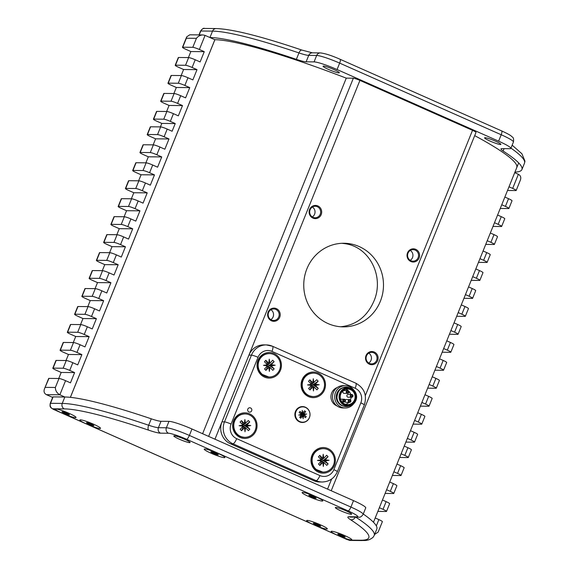 <?xml version="1.0" encoding="UTF-8"?>
<svg xmlns="http://www.w3.org/2000/svg" width="569" height="569" viewBox="0 0 569 569"><rect width="100%" height="100%" fill="white"/><g stroke="black" fill="none" stroke-linecap="round" stroke-linejoin="round"><path stroke-width="0.85" d="M210.921 451.964L213.318 453.287A3.997 0.455 22 0 1 210.921 451.964A3.997 0.455 22 0 1 210.957 451.758A3.997 0.455 22 0 1 212.088 451.964L212.145 451.978A3.997 0.455 22 0 1 215.722 453.308L215.793 453.337A3.997 0.455 22 0 1 218.19 454.659L218.219 454.674A3.997 0.455 22 0 1 218.226 454.695A3.997 0.455 22 0 1 217.024 454.659L216.967 454.645A3.997 0.455 22 0 1 213.389 453.315L216.967 454.645M217.258 454.048L217.009 454.659M213.674 452.483L213.347 453.301M224.342 457.654A11.152 1.28 -158 0 0 212.564 451.167A11.152 1.28 -158 0 0 206.753 451.11A11.152 1.28 -158 0 0 224.342 457.654M62.042 411.956L64.468 413.293A3.997 0.455 22 0 1 62.071 411.97A3.997 0.455 22 0 1 62.113 411.764A3.997 0.455 22 0 1 63.244 411.97L63.301 411.984A3.997 0.455 22 0 1 66.879 413.314L66.95 413.343A3.997 0.455 22 0 1 69.347 414.666L69.375 414.68A3.997 0.455 22 0 1 68.18 414.666L68.124 414.652A3.997 0.455 22 0 1 64.546 413.322L68.124 414.652M68.415 414.054L68.166 414.666M64.83 412.489L64.503 413.307M75.499 417.66A11.152 1.28 -158 0 0 63.721 411.174A11.152 1.28 -158 0 0 57.91 411.117A11.152 1.28 -158 0 0 75.499 417.66M86.552 422.824L88.949 424.147A3.997 0.455 22 0 1 86.552 422.824L86.524 422.81A3.997 0.455 22 0 1 86.588 422.618A3.997 0.455 22 0 1 87.718 422.817L87.775 422.838A3.997 0.455 22 0 1 91.353 424.168L91.424 424.197A3.997 0.455 22 0 1 93.821 425.52L93.849 425.534A3.997 0.455 22 0 1 93.857 425.555A3.997 0.455 22 0 1 92.655 425.52L92.598 425.505A3.997 0.455 22 0 1 89.02 424.175L92.598 425.505M92.889 424.908L92.64 425.52M89.305 423.343L88.977 424.161M99.973 428.514A11.152 1.28 -158 0 0 88.195 422.027A11.152 1.28 -158 0 0 82.384 421.97A11.152 1.28 -158 0 0 99.973 428.514M313.341 523.388L315.738 524.703A3.997 0.455 22 0 1 313.341 523.388A3.997 0.455 22 0 1 313.377 523.181A3.997 0.455 22 0 1 314.508 523.38L314.565 523.402A3.997 0.455 22 0 1 318.142 524.732L318.213 524.76A3.997 0.455 22 0 1 320.61 526.083L320.639 526.097A3.997 0.455 22 0 1 320.646 526.119A3.997 0.455 22 0 1 319.444 526.083L319.387 526.069A3.997 0.455 22 0 1 315.809 524.739L319.387 526.069M319.678 525.471L319.429 526.083M316.101 523.907L315.767 524.725M326.77 529.078A11.152 1.28 -158 0 0 314.984 522.591A11.152 1.28 -158 0 0 309.18 522.534A11.152 1.28 -158 0 0 326.77 529.078M337.815 534.241L340.212 535.557A3.997 0.455 22 0 1 337.815 534.241L337.801 534.227A3.997 0.455 22 0 1 337.851 534.035A3.997 0.455 22 0 1 338.982 534.234L339.039 534.248A3.997 0.455 22 0 1 342.616 535.578L342.687 535.614A3.997 0.455 22 0 1 345.091 536.93L345.12 536.951A3.997 0.455 22 0 1 343.918 536.937L343.861 536.923A3.997 0.455 22 0 1 340.283 535.593L343.861 536.923M344.153 536.325L343.904 536.937M340.283 535.593L340.575 534.753M351.244 539.924A11.152 1.28 -158 0 0 339.458 533.445A11.152 1.28 -158 0 0 333.654 533.388A11.152 1.28 -158 0 0 351.244 539.924M308.825 495.379L311.222 496.694A3.997 0.455 22 0 1 308.825 495.379L308.811 495.364A3.997 0.455 22 0 1 308.86 495.172A3.997 0.455 22 0 1 309.991 495.371L310.048 495.386A3.997 0.455 22 0 1 313.626 496.716L313.697 496.751A3.997 0.455 22 0 1 316.094 498.067L316.122 498.088A3.997 0.455 22 0 1 316.122 498.11A3.997 0.455 22 0 1 314.927 498.074L314.87 498.06A3.997 0.455 22 0 1 311.293 496.73L314.87 498.06M315.162 497.462L314.913 498.074M311.577 495.891L311.25 496.709M322.246 501.061A11.152 1.28 -158 0 0 310.468 494.582A11.152 1.28 -158 0 0 304.657 494.525A11.152 1.28 -158 0 0 322.246 501.061M319.223 384.751L315.283 384.253L314.223 384.808L319.223 384.751L315.297 385.369L313 384.8L318.156 381.152L315.283 384.253M318.156 381.152L316.755 379.729L312.822 383.385L313.299 378.705L312.822 382.845L309.863 379.829L311.606 383.378L312.822 383.385L312.822 382.845M313.882 382.823L313.299 378.705M311.471 385.426L311.463 384.85L307.53 384.929L311.471 385.426L308.604 388.527L309.998 389.95L311.641 386.266L312.858 386.28L313.455 390.967L313.939 386.835L312.858 386.28L313.455 390.967M311.463 384.85L311.456 384.31L307.53 384.929M312.872 386.849L309.998 389.95M311.087 383.933L311.606 383.378L313 384.8L311.641 386.266L311.158 385.768M313 384.8L318.249 388.378L316.89 389.843L313.939 386.835M318.249 388.378L315.297 385.369M311.456 384.31L308.505 381.301L309.863 379.829M305.375 376.685A11.707 11.167 90.5 0 0 303.071 389.345A11.707 11.167 90.5 0 0 313.27 396.543A11.707 11.167 90.5 0 0 324.543 384.943A11.707 11.167 90.5 0 0 313.491 373.129A11.707 11.167 90.5 0 0 305.375 376.685M263.475 365.369L267.416 365.881L267.409 365.312L263.475 365.369L267.402 364.765L267.409 365.312M265.922 370.398L268.81 367.311L268.803 366.742L269.379 371.436L269.877 367.297L272.814 370.319L274.18 368.861L268.945 365.27L271.228 364.722L274.109 361.635L267.579 366.728L265.922 370.398L264.535 368.968L267.416 365.881M267.096 366.23L269.877 367.297M268.81 367.311L269.379 371.436M275.168 365.234L271.235 365.839L270.161 365.284L275.168 365.234L271.228 364.722M268.767 363.307L269.265 359.174L268.767 363.307L265.83 360.284L267.551 363.84L268.774 363.854L269.834 363.292L269.265 359.174M269.834 363.292L272.722 360.205L274.109 361.635M267.039 364.395L267.551 363.84L268.945 365.27M267.402 364.765L264.464 361.742L265.83 360.284M271.235 365.839L274.18 368.861M277.295 373.492A11.707 11.167 90.5 0 0 279.635 360.81A11.707 11.167 90.5 0 0 269.429 353.598A11.707 11.167 90.5 0 0 258.155 365.198A11.707 11.167 90.5 0 0 269.208 377.005A11.707 11.167 90.5 0 0 277.295 373.492M250.794 425.562L246.854 425.05L245.787 425.612L250.794 425.562L246.861 426.167L244.57 425.598L249.734 421.956L246.854 425.05M249.734 421.956L248.34 420.534L244.393 424.182L244.883 419.502L244.393 423.635L241.448 420.619L243.176 424.175L244.393 424.182L244.393 423.635M245.459 423.621L244.883 419.502M243.041 426.217L243.034 425.648L239.101 425.712L243.041 426.217L240.161 429.311L241.555 430.733L243.205 427.063L244.428 427.077L245.011 431.764L245.502 427.632L244.428 427.077L245.011 431.764M243.034 425.648L243.027 425.1L239.101 425.712M244.435 427.646L241.555 430.733M242.664 424.723L243.176 424.175L244.57 425.598L243.205 427.063L242.721 426.558M244.57 425.598L249.812 429.182L248.447 430.648L245.502 427.632M249.812 429.182L246.861 426.167M243.027 425.1L240.082 422.084L241.448 420.619M236.96 417.454A11.707 11.167 90.5 0 0 234.634 430.128A11.707 11.167 90.5 0 0 244.834 437.341A11.707 11.167 90.5 0 0 256.107 425.74A11.707 11.167 90.5 0 0 245.054 413.926A11.707 11.167 90.5 0 0 236.96 417.454M317.417 460.435L321.364 460.947L321.357 460.378L317.417 460.435L321.35 459.83L321.357 460.378M319.878 465.463L322.758 462.377L322.751 461.8L323.334 466.495L323.825 462.362L326.77 465.378L328.128 463.913L322.893 460.328L325.176 459.78L328.05 456.687L321.528 461.793L319.878 465.463L318.484 464.041L321.364 460.947M321.044 461.288L323.825 462.362M322.758 462.377L323.334 466.495M329.117 460.285L325.184 460.897L324.11 460.342L329.117 460.285L325.176 459.78M322.715 458.365L323.199 454.233L322.715 458.365L319.771 455.349L321.499 458.899L322.715 458.913L323.782 458.351L323.199 454.233M323.782 458.351L326.656 455.257L328.05 456.687M320.987 459.453L321.499 458.899L322.893 460.328M321.35 459.83L318.405 456.815L319.771 455.349M325.184 460.897L328.128 463.913M331.25 468.536A11.707 11.167 90.5 0 0 333.583 455.869A11.707 11.167 90.5 0 0 323.377 448.656A11.707 11.167 90.5 0 0 312.104 460.257A11.707 11.167 90.5 0 0 323.156 472.071A11.707 11.167 90.5 0 0 331.25 468.536M302.879 413.165L302.217 410.391L302.153 413.556L304.628 410.818L305.674 411.679L303.199 414.417L306.648 414.04L303.924 414.019M300.261 415.05L301.378 414.346L299.145 412.511L299.963 411.415L302.224 414.41L301.406 415.505L302.374 415.512L303.17 418.692L303.185 415.832L305.418 417.667L306.236 416.572L302.224 414.41L304.002 414.737L306.236 416.572M302.374 415.512L303.185 415.832M303.177 416.458L302.552 416.124M299.963 411.415L302.196 413.25M300.887 413.94L302.153 413.556M302.224 414.41L305.674 411.679M301.328 414.652L299.707 417.397L300.752 418.258L301.229 415.363M302.502 415.918L300.752 418.258M304.002 414.737L306.648 414.04M301.378 414.346L298.732 415.043L301.456 415.057M298.177 420.569A7.667 7.312 90.5 0 0 302.616 422.205A7.667 7.312 90.5 0 0 309.998 414.609A7.667 7.312 90.5 0 0 302.765 406.878A7.667 7.312 90.5 0 0 295.795 412.006A7.667 7.312 90.5 0 0 298.177 420.569M196.433 38.322C198.154 36.153 200.324 35.022 202.927 34.937L189.769 34.809L186.682 36.871L186.376 38.23L196.433 38.322L192.799 47.312A5.576 0.64 22 0 1 199.37 49.496L204.264 51.665L200.117 61.936L195.224 59.766A5.576 0.64 -158 0 0 188.652 57.576L185.537 65.279A5.576 0.64 22 0 1 192.109 67.469L197.009 69.638L192.855 79.909L187.962 77.74A5.576 0.64 -158 0 0 181.39 75.549L178.282 83.252A5.576 0.64 22 0 1 184.854 85.435L189.747 87.612L185.594 97.875L180.7 95.706A5.576 0.64 -158 0 0 174.128 93.522L171.02 101.225A5.576 0.64 22 0 1 177.592 103.409L182.485 105.578L178.339 115.848L173.438 113.679A5.576 0.64 -158 0 0 166.866 111.488L163.758 119.191A5.576 0.64 22 0 1 170.33 121.382L175.224 123.551L172.115 131.254L167.215 129.085A5.576 0.64 -158 0 0 160.643 126.894L157.535 134.597A5.576 0.64 22 0 1 164.107 136.78L169 138.957L164.854 149.22L159.96 147.051A5.576 0.64 -158 0 0 153.388 144.867L150.273 152.57A5.576 0.64 22 0 1 156.845 154.754L161.738 156.923L157.592 167.194L152.698 165.024A5.576 0.64 -158 0 0 146.126 162.841L143.011 170.536A5.576 0.64 22 0 1 149.583 172.727L154.476 174.896L150.33 185.167L145.436 182.998A5.576 0.64 -158 0 0 138.864 180.807L135.749 188.51A5.576 0.64 22 0 1 142.321 190.7L147.222 192.87L143.068 203.14L138.175 200.964A5.576 0.64 -158 0 0 131.603 198.78L128.494 206.483A5.576 0.64 22 0 1 135.059 208.667L139.96 210.836L135.806 221.106L130.913 218.937A5.576 0.64 -158 0 0 124.341 216.753L121.233 224.449A5.576 0.64 22 0 1 127.805 226.64L132.698 228.809L128.551 239.08L123.651 236.91A5.576 0.64 -158 0 0 117.079 234.72L113.971 242.422A5.576 0.64 22 0 1 120.543 244.613L125.436 246.782L121.289 257.053L116.389 254.876A5.576 0.64 -158 0 0 109.824 252.693L106.709 260.396A5.576 0.64 22 0 1 113.281 262.579L118.174 264.749L114.028 275.019L109.134 272.85A5.576 0.64 -158 0 0 102.562 270.666L99.447 278.369A5.576 0.64 22 0 1 106.019 280.553L110.912 282.722L106.766 292.992L101.872 290.823A5.576 0.64 -158 0 0 95.3 288.632L92.185 296.335A5.576 0.64 22 0 1 98.757 298.526L103.65 300.695L99.504 310.966L94.61 308.789A5.576 0.64 -158 0 0 88.039 306.606L84.923 314.308A5.576 0.64 22 0 1 91.495 316.492L96.396 318.661L92.242 328.932L87.349 326.762A5.576 0.64 -158 0 0 80.777 324.579L77.669 332.282A5.576 0.64 22 0 1 84.24 334.465L89.134 336.635L84.98 346.905L80.087 344.736A5.576 0.64 -158 0 0 73.515 342.545L70.407 350.248A5.576 0.64 22 0 1 76.979 352.439L81.872 354.608L77.725 364.878L72.825 362.709A5.576 0.64 -158 0 0 66.253 360.518L63.145 368.221A5.576 0.64 22 0 1 69.717 370.405L74.61 372.581L70.464 382.845L65.563 380.675A5.576 0.64 -158 0 0 58.998 378.492L48.941 378.392L44.453 388.897C43.55 391.564 44.218 393.485 46.452 394.673L59.859 394.794L64.838 397.006A172.812 19.801 22 0 1 151.269 418.82A19.51 2.233 -158 0 0 161.027 421.28L168.972 421.352A19.51 2.233 22 0 1 191.973 429.005L353.513 500.635A19.51 2.233 22 0 1 365.732 507.889L363.143 514.305A19.51 2.233 -158 0 0 350.917 507.057L353.513 500.635M45.307 387.382L55.364 387.475C55.421 390.732 56.921 393.172 59.859 394.794L65.563 380.675M202.927 34.937L205.075 35.378L214.862 39.716L70.364 397.347M74.61 372.581L61.203 372.453L58.763 378.485M81.872 354.608L68.465 354.48L66.025 360.518M89.134 336.635L75.72 336.507L73.28 342.545M96.396 318.661L82.982 318.54L80.542 324.572M103.65 300.695L90.243 300.567L87.804 306.606M110.912 282.722L97.505 282.594L95.066 288.632M118.174 264.749L104.767 264.628L102.328 270.659M125.436 246.782L112.029 246.654L109.589 252.693M132.698 228.809L119.284 228.681L116.851 234.72M139.96 210.836L126.546 210.715L124.106 216.746M147.222 192.87L133.807 192.742L131.368 198.78M154.476 174.896L141.069 174.768L138.63 180.807M161.738 156.923L148.331 156.802L145.892 162.834M169 138.957L155.593 138.829L153.153 144.867M175.224 123.551L161.816 123.423L160.415 126.894M182.485 105.578L169.078 105.45L166.639 111.488M189.747 87.612L176.333 87.484L173.901 93.515M197.009 69.638L183.595 69.51L181.155 75.549M204.264 51.665L190.857 51.537L188.417 57.576M48.941 378.392A5.576 0.64 -158 0 0 48.664 378.477L44.453 388.897M63.145 368.221L53.088 368.129A5.576 0.64 22 0 0 52.81 368.207A5.576 0.64 22 0 0 56.303 370.284L61.203 372.453M66.253 360.518L56.196 360.426A5.576 0.64 -158 0 0 55.926 360.504L52.81 368.207M70.407 350.248L60.35 350.155A5.576 0.64 22 0 0 60.072 350.241A5.576 0.64 22 0 0 63.564 352.311L68.465 354.48M73.515 342.545L63.458 342.453A5.576 0.64 -158 0 0 63.187 342.538L60.072 350.241M77.669 332.282L67.611 332.182A5.576 0.64 22 0 0 67.334 332.268A5.576 0.64 22 0 0 70.826 334.337L75.72 336.507M80.777 324.579L70.72 324.479A5.576 0.64 -158 0 0 70.449 324.565L67.334 332.268M84.923 314.308L74.866 314.216A5.576 0.64 22 0 0 74.596 314.294A5.576 0.64 22 0 0 78.088 316.371L82.982 318.54M88.039 306.606L77.981 306.513A5.576 0.64 -158 0 0 77.704 306.591L74.596 314.294M92.185 296.335L82.128 296.243A5.576 0.64 22 0 0 81.858 296.321A5.576 0.64 22 0 0 85.35 298.398L90.243 300.567M95.3 288.632L85.243 288.54A5.576 0.64 -158 0 0 84.966 288.625L81.858 296.321M99.447 278.369L89.39 278.269A5.576 0.64 22 0 0 89.12 278.355A5.576 0.64 22 0 0 92.612 280.425L97.505 282.594M102.562 270.666L92.505 270.567A5.576 0.64 -158 0 0 92.228 270.652L89.12 278.355M106.709 260.396L96.652 260.303A5.576 0.64 22 0 0 96.381 260.382A5.576 0.64 22 0 0 99.874 262.451L104.767 264.628M109.824 252.693L99.76 252.6A5.576 0.64 -158 0 0 99.49 252.679L96.381 260.382M113.971 242.422L103.914 242.33A5.576 0.64 22 0 0 103.636 242.408A5.576 0.64 22 0 0 107.128 244.485L112.029 246.654M117.079 234.72L107.022 234.627A5.576 0.64 -158 0 0 106.752 234.713L103.636 242.408M121.233 224.449L111.175 224.357A5.576 0.64 22 0 0 110.898 224.442A5.576 0.64 22 0 0 114.39 226.512L119.284 228.681M124.341 216.753L114.284 216.654A5.576 0.64 -158 0 0 114.013 216.739L110.898 224.442M128.494 206.483L118.437 206.383A5.576 0.64 22 0 0 118.16 206.469A5.576 0.64 22 0 0 121.652 208.538L126.546 210.715M131.603 198.78L121.546 198.688A5.576 0.64 -158 0 0 121.275 198.766L118.16 206.469M135.749 188.51L125.692 188.417A5.576 0.64 22 0 0 125.422 188.495A5.576 0.64 22 0 0 128.914 190.572L133.807 192.742M138.864 180.807L128.807 180.714A5.576 0.64 -158 0 0 128.53 180.793L125.422 188.495M143.011 170.536L132.954 170.444A5.576 0.64 22 0 0 132.684 170.529A5.576 0.64 22 0 0 136.176 172.599L141.069 174.768M146.126 162.841L136.069 162.741A5.576 0.64 -158 0 0 135.792 162.826L132.684 170.529M150.273 152.57L140.216 152.471A5.576 0.64 22 0 0 139.946 152.556A5.576 0.64 22 0 0 143.438 154.626L148.331 156.802M153.388 144.867L143.331 144.775A5.576 0.64 -158 0 0 143.054 144.853L139.946 152.556M157.535 134.597L147.478 134.504A5.576 0.64 22 0 0 147.2 134.583A5.576 0.64 22 0 0 150.693 136.66L155.593 138.829M160.643 126.894L150.586 126.802A5.576 0.64 -158 0 0 150.316 126.88L147.2 134.583M163.758 119.191L153.701 119.099A5.576 0.64 22 0 0 153.424 119.184A5.576 0.64 22 0 0 156.916 121.254L161.816 123.423M166.866 111.488L156.809 111.396A5.576 0.64 -158 0 0 156.539 111.481L153.424 119.184M171.02 101.225L160.963 101.126A5.576 0.64 22 0 0 160.686 101.211A5.576 0.64 22 0 0 164.178 103.281L169.078 105.45M174.128 93.522L164.071 93.423A5.576 0.64 -158 0 0 163.801 93.508L160.686 101.211M178.282 83.252L168.225 83.159A5.576 0.64 22 0 0 167.947 83.238A5.576 0.64 22 0 0 171.44 85.314L176.333 87.484M181.39 75.549L171.333 75.457A5.576 0.64 -158 0 0 171.063 75.535L167.947 83.238M185.537 65.279L175.48 65.186A5.576 0.64 22 0 0 175.209 65.271A5.576 0.64 22 0 0 178.702 67.341L183.595 69.51M188.652 57.576L178.595 57.483A5.576 0.64 -158 0 0 178.317 57.569L175.209 65.271M192.799 47.312L182.741 47.213A5.576 0.64 22 0 0 182.471 47.298A5.576 0.64 22 0 0 185.963 49.368L190.857 51.537M52.654 397.418L46.452 394.673M509.006 186.796L512.676 188.417A5.576 0.64 22 0 1 516.168 190.494L520.379 180.067C521.282 177.407 520.614 175.487 518.38 174.299L514.71 172.67M376.322 525.905L378.869 519.597A5.576 0.64 -158 0 1 382.361 521.673L378.15 532.093L375.063 534.156M516.168 190.494A5.576 0.64 22 0 1 515.891 190.572L507.512 190.494M501.744 204.762L505.414 206.391A5.576 0.64 22 0 1 508.906 208.46L512.022 200.757A5.576 0.64 -158 0 0 508.53 198.688L504.859 197.059M508.906 208.46A5.576 0.64 22 0 1 508.636 208.546L500.251 208.467M494.482 222.735L498.152 224.364A5.576 0.64 22 0 1 501.645 226.434L504.76 218.731A5.576 0.64 -158 0 0 501.268 216.661L497.598 215.032M501.645 226.434A5.576 0.64 22 0 1 501.374 226.519L492.989 226.434M487.228 240.708L490.891 242.33A5.576 0.64 22 0 1 494.383 244.407L497.498 236.704A5.576 0.64 -158 0 0 494.006 234.627L490.336 233.006M494.383 244.407A5.576 0.64 22 0 1 494.112 244.485L485.727 244.407M479.966 258.675L483.636 260.303A5.576 0.64 22 0 1 487.128 262.373L490.236 254.677A5.576 0.64 -158 0 0 486.744 252.6L483.074 250.972M487.128 262.373A5.576 0.64 22 0 1 486.851 262.458L478.465 262.38M472.704 276.648L476.374 278.277A5.576 0.64 22 0 1 479.866 280.346L482.974 272.643A5.576 0.64 -158 0 0 479.482 270.574L475.812 268.945M479.866 280.346A5.576 0.64 22 0 1 479.589 280.432L471.21 280.353M465.442 294.621L469.112 296.243A5.576 0.64 22 0 1 472.604 298.32L475.712 290.617A5.576 0.64 -158 0 0 472.22 288.547L468.557 286.918M472.604 298.32A5.576 0.64 22 0 1 472.327 298.398L463.948 298.32M458.18 312.587L461.85 314.216A5.576 0.64 22 0 1 465.342 316.286L468.458 308.59A5.576 0.64 -158 0 0 464.958 306.513L461.295 304.884M465.342 316.286A5.576 0.64 22 0 1 465.072 316.371L456.687 316.293M450.918 330.561L454.588 332.189A5.576 0.64 22 0 1 458.081 334.259L461.196 326.556A5.576 0.64 -158 0 0 457.704 324.486L454.034 322.858M458.081 334.259A5.576 0.64 22 0 1 457.81 334.344L449.425 334.266M443.664 348.534L447.326 350.155A5.576 0.64 22 0 1 450.819 352.232L453.934 344.529A5.576 0.64 -158 0 0 450.442 342.46L446.772 340.831M450.819 352.232A5.576 0.64 22 0 1 450.548 352.311L442.163 352.232M436.402 366.5L440.065 368.129A5.576 0.64 22 0 1 443.557 370.199L446.672 362.503A5.576 0.64 -158 0 0 443.18 360.426L439.51 358.804M443.557 370.199A5.576 0.64 22 0 1 443.287 370.284L434.901 370.206M429.14 384.473L432.81 386.102A5.576 0.64 22 0 1 436.302 388.172L439.41 380.469A5.576 0.64 -158 0 0 435.918 378.399L432.248 376.77M436.302 388.172A5.576 0.64 22 0 1 436.025 388.257L427.639 388.179M421.878 402.447L425.548 404.068A5.576 0.64 22 0 1 429.04 406.145L432.148 398.442A5.576 0.64 -158 0 0 428.656 396.373L424.986 394.744M429.04 406.145A5.576 0.64 22 0 1 428.763 406.223L420.384 406.145M414.616 420.413L418.286 422.042A5.576 0.64 22 0 1 421.778 424.118L424.887 416.416A5.576 0.64 -158 0 0 421.394 414.339L417.731 412.717M421.778 424.118A5.576 0.64 22 0 1 421.501 424.197L413.122 424.118M407.354 438.386L411.024 440.015A5.576 0.64 22 0 1 414.517 442.085L417.632 434.382A5.576 0.64 -158 0 0 414.14 432.312L410.469 430.683M414.517 442.085A5.576 0.64 22 0 1 414.246 442.17L405.861 442.092M401.131 453.792L404.801 455.42A5.576 0.64 22 0 1 408.293 457.49L411.408 449.787A5.576 0.64 -158 0 0 407.916 447.718L404.246 446.089M408.293 457.49A5.576 0.64 22 0 1 408.023 457.576L399.637 457.49M393.869 471.765L397.539 473.387A5.576 0.64 22 0 1 401.031 475.464L404.146 467.761A5.576 0.64 -158 0 0 400.654 465.684L396.984 464.062M401.031 475.464A5.576 0.64 22 0 1 400.761 475.542L392.375 475.464M386.614 489.731L390.277 491.36A5.576 0.64 22 0 1 393.769 493.43L396.885 485.727A5.576 0.64 -158 0 0 393.392 483.657L389.722 482.028M393.769 493.43A5.576 0.64 22 0 1 393.499 493.515L385.113 493.437M379.352 507.704L383.022 509.333A5.576 0.64 22 0 1 386.515 511.403L389.623 503.7A5.576 0.64 -158 0 0 386.131 501.63L382.46 500.002M386.515 511.403A5.576 0.64 22 0 1 386.237 511.488L377.852 511.403M378.869 519.597L375.199 517.975M337.204 387.56A9.758 9.303 90.5 0 0 330.945 396.685A9.758 9.303 90.5 0 0 337.026 405.932M353.826 390.121A11.152 10.633 90.5 0 0 345.426 385.675L343.249 385.654A11.152 10.633 90.5 0 0 332.509 396.7A11.152 10.633 90.5 0 0 343.036 407.952L345.212 407.973A11.152 10.633 90.5 0 0 353.698 403.684M345.426 385.675A11.152 10.633 90.5 0 0 334.686 396.721A11.152 10.633 90.5 0 0 345.212 407.973M343.278 387.589A9.481 9.047 90.5 0 0 336.279 396.735A9.481 9.047 90.5 0 0 343.1 406.017M355.909 400.427A9.196 8.77 90.5 0 0 350.703 388.15A9.196 8.77 90.5 0 0 339.067 396.764A9.196 8.77 90.5 0 0 350.54 405.59A9.196 8.77 90.5 0 0 355.909 400.427M355.177 400.099A8.364 7.973 90.5 0 0 346.855 388.549A8.364 7.973 90.5 0 0 341.471 401.892A8.364 7.973 90.5 0 0 355.177 400.099M354.523 399.886A7.802 7.44 90.5 0 0 347.744 389.04A7.802 7.44 90.5 0 0 340.226 396.778A7.802 7.44 90.5 0 0 347.595 404.651A7.802 7.44 90.5 0 0 354.523 399.886M350.468 399.922A7.802 7.44 90.5 0 0 350.497 399.843A7.802 7.44 90.5 0 0 351.073 397.24M350.739 394.452A7.802 7.44 90.5 0 0 345.724 389.31M345.582 404.339A7.802 7.44 90.5 0 0 348.889 402.34M349.586 399.559A1.394 1.33 -89.5 0 1 350.902 400.967A1.394 1.33 -89.5 0 1 349.558 402.347A1.394 1.33 -89.5 0 1 348.349 400.412A1.394 1.33 -89.5 0 1 349.586 399.559L346.151 399.53A1.394 1.33 90.5 0 0 345.255 399.879M344.999 401.643A1.394 1.33 90.5 0 0 346.123 402.319L349.558 402.347M351.649 394.459L348.214 394.424A1.394 1.33 90.5 0 0 346.976 395.277A1.394 1.33 90.5 0 0 348.185 397.212L351.628 397.247A1.394 1.33 -89.5 0 1 350.412 395.313A1.394 1.33 -89.5 0 1 352.965 395.868A1.394 1.33 -89.5 0 1 351.628 397.247M347.609 390.597L344.174 390.569A1.394 1.33 90.5 0 0 342.936 391.415A1.394 1.33 90.5 0 0 344.145 393.35L347.581 393.385A1.394 1.33 -89.5 0 1 346.372 391.451A1.394 1.33 -89.5 0 1 348.925 392.005A1.394 1.33 -89.5 0 1 347.581 393.385M344.131 399.203A1.394 1.33 -89.5 0 1 345.447 400.612A1.394 1.33 -89.5 0 1 344.103 401.999A1.394 1.33 -89.5 0 1 342.887 400.057A1.394 1.33 -89.5 0 1 344.131 399.203L340.696 399.175A1.394 1.33 90.5 0 0 340.561 399.175M248.938 411.956A2.184 2.084 90.5 0 0 251.79 410.384A2.184 2.084 90.5 0 0 249.77 407.76A2.184 2.084 90.5 0 0 248.938 411.956M295.467 411.444A7.945 7.575 -89.5 0 1 308.49 409.744A7.945 7.575 -89.5 0 1 303.369 422.418A7.945 7.575 -89.5 0 1 295.467 411.444M304.351 414.645A3.428 3.272 90.5 0 0 304.344 414.289M311.94 455.378A12.795 12.198 -89.5 0 1 332.915 452.647A12.795 12.198 -89.5 0 1 324.671 473.059A12.795 12.198 -89.5 0 1 311.94 455.378M302.054 379.857A12.795 12.198 -89.5 0 1 323.028 377.119A12.795 12.198 -89.5 0 1 314.778 397.532A12.795 12.198 -89.5 0 1 302.054 379.857M257.992 360.319A12.795 12.198 -89.5 0 1 278.966 357.588A12.795 12.198 -89.5 0 1 270.723 377.994A12.795 12.198 -89.5 0 1 257.992 360.319M233.617 420.655A12.795 12.198 -89.5 0 1 254.592 417.916A12.795 12.198 -89.5 0 1 246.349 438.329A12.795 12.198 -89.5 0 1 233.617 420.655M272.366 346.229A16.721 15.946 90.5 0 0 266.299 344.914L263.788 344.885A16.721 15.946 90.5 0 0 248.945 355.099L221.974 421.849A16.721 15.946 90.5 0 0 230.438 443.763L313.654 480.663A16.721 15.946 90.5 0 0 319.721 481.979L322.232 482.007A16.721 15.946 90.5 0 1 316.165 480.684A5.576 1.551 -66.1 0 0 319.92 475.57A11.152 10.633 90.5 0 0 333.861 469.638L360.824 402.888A11.152 10.633 90.5 0 0 355.184 388.278L271.968 351.379A5.576 1.551 -66.1 0 0 272.551 346.265L266.299 344.914A16.721 15.946 90.5 0 0 251.455 355.12L224.492 421.871A16.721 15.946 90.5 0 0 232.949 443.784L316.165 480.684L313.654 480.663M407.518 252.864A6.6 6.295 -89.5 0 1 418.336 251.448A6.6 6.295 -89.5 0 1 414.083 261.975A6.6 6.295 -89.5 0 1 407.518 252.864M309.614 209.449A6.6 6.295 -89.5 0 1 320.432 208.041A6.6 6.295 -89.5 0 1 316.179 218.567A6.6 6.295 -89.5 0 1 309.614 209.449M268.127 312.139A6.6 6.295 -89.5 0 1 278.945 310.731A6.6 6.295 -89.5 0 1 274.692 321.257A6.6 6.295 -89.5 0 1 268.127 312.139M366.031 355.554A6.6 6.295 -89.5 0 1 376.842 354.146A6.6 6.295 -89.5 0 1 372.588 364.665A6.6 6.295 -89.5 0 1 366.031 355.554M331.222 490.755L476.011 132.392A5.576 0.64 -158 0 0 472.519 130.322L359.928 80.4A5.576 0.64 -158 0 0 353.356 78.209L346.272 78.145L202.607 433.72M380.327 301.35A41.807 39.873 -89.5 0 1 343.221 326.876A41.807 39.873 -89.5 0 1 303.746 284.692A41.807 39.873 -89.5 0 1 344.01 243.262A41.807 39.873 -89.5 0 1 380.327 301.35M340.632 326.762C355.988 325.205 367.062 316.713 373.847 301.286C384.793 276.612 369.331 245.267 342.645 243.425M368.719 363.043A5.761 5.498 90.5 0 0 368.812 353.143M376.628 360.362A5.761 5.498 90.5 0 0 371.621 352.36A5.761 5.498 90.5 0 0 366.514 355.874A5.761 5.498 90.5 0 0 371.514 363.883A5.761 5.498 90.5 0 0 376.628 360.362M270.816 319.636A5.761 5.498 90.5 0 0 270.908 309.728M278.725 316.947A5.761 5.498 90.5 0 0 273.725 308.946A5.761 5.498 90.5 0 0 268.611 312.466A5.761 5.498 90.5 0 0 273.611 320.468A5.761 5.498 90.5 0 0 278.725 316.947M312.303 216.938A5.761 5.498 90.5 0 0 312.395 207.038M320.219 214.257A5.761 5.498 90.5 0 0 315.212 206.255A5.761 5.498 90.5 0 0 310.098 209.769A5.761 5.498 90.5 0 0 315.105 217.778A5.761 5.498 90.5 0 0 320.219 214.257M410.206 260.353A5.761 5.498 90.5 0 0 410.299 250.445M418.123 257.672A5.761 5.498 90.5 0 0 413.115 249.663A5.761 5.498 90.5 0 0 408.001 253.184A5.761 5.498 90.5 0 0 413.009 261.185A5.761 5.498 90.5 0 0 418.123 257.672M516.744 167.464A167.236 19.161 -158 0 0 474.702 135.628M346.279 78.145A167.236 19.161 -158 0 0 214.833 39.702M485.037 137.691A8.777 1.003 22 0 1 494.269 140.65A8.777 1.003 22 0 1 500.884 144.398A8.777 1.003 22 0 1 492.37 142.044A8.777 1.003 22 0 1 484.603 137.819A8.777 1.003 22 0 1 485.037 137.691M323.498 66.061A8.777 1.003 22 0 1 332.73 69.02A8.777 1.003 22 0 1 339.344 72.768A8.777 1.003 22 0 1 330.831 70.414A8.777 1.003 22 0 1 323.064 66.189A8.777 1.003 22 0 1 323.498 66.061M514.945 172.094A172.812 19.801 -158 0 0 521.915 169.555A172.812 19.801 -158 0 0 503.096 151.013A19.51 2.233 22 0 1 500.976 148.922A19.51 2.233 22 0 1 501.929 148.63L509.874 148.708A19.51 2.233 -158 0 0 510.834 148.417A19.51 2.233 -158 0 0 498.615 141.162L337.068 69.532A19.51 2.233 -158 0 0 314.074 61.886L306.122 61.808A19.51 2.233 22 0 1 296.364 59.347A172.812 19.801 -158 0 0 209.94 37.533L212.536 31.11L200.8 31.003L199.221 34.901M348.107 510.891A15.327 1.757 -158 0 1 356.955 516.816L349.01 516.744A23.692 2.717 -158 0 0 350.426 519.632A168.63 19.325 -158 0 1 360.518 540.223L348.783 540.109L338.1 535.557A11.152 1.28 22 0 1 334.65 531.844A11.152 1.28 22 0 1 351.606 539.362A11.152 1.28 22 0 1 338.1 535.557L313.626 524.703A11.152 1.28 22 0 1 310.176 520.991A11.152 1.28 22 0 1 327.132 528.509A11.152 1.28 22 0 1 313.626 524.703L86.829 424.14A11.152 1.28 22 0 1 83.38 420.427A11.152 1.28 22 0 1 100.343 427.945A11.152 1.28 22 0 1 86.829 424.14L62.355 413.286A11.152 1.28 22 0 1 58.906 409.573A11.152 1.28 22 0 1 75.862 417.091A11.152 1.28 22 0 1 62.355 413.286L52.625 408.791L64.361 408.898A168.63 19.325 -158 0 1 148.701 430.185A23.692 2.717 -158 0 0 160.543 433.18L168.495 433.251A15.327 1.757 -158 0 1 186.568 439.261L348.107 510.891A4.182 1.159 -66.1 0 0 350.917 507.057L189.377 435.427L191.973 429.005M315.809 496.751A11.152 1.28 22 0 1 319.259 500.464A11.152 1.28 22 0 1 302.303 492.946A11.152 1.28 22 0 1 315.809 496.751M217.906 453.344A11.152 1.28 22 0 1 221.355 457.056A11.152 1.28 22 0 1 204.399 449.538A11.152 1.28 22 0 1 217.906 453.344M189.669 442.639A8.777 1.003 -158 0 0 190.096 442.511A8.777 1.003 -158 0 0 182.336 438.286A8.777 1.003 -158 0 0 173.815 435.932A8.777 1.003 -158 0 0 180.43 439.681A8.777 1.003 -158 0 0 189.669 442.639M351.208 514.269A8.777 1.003 -158 0 0 351.635 514.141A8.777 1.003 -158 0 0 343.875 509.916A8.777 1.003 -158 0 0 335.354 507.562A8.777 1.003 -158 0 0 341.969 511.311A8.777 1.003 -158 0 0 351.208 514.269M53.102 396.892A5.576 0.64 -158 0 0 52.832 396.977L50.236 403.393A5.576 0.64 -158 0 1 50.513 403.314L53.102 396.892L64.838 397.006L62.249 403.421A4.182 3.99 90.5 0 0 64.361 408.898M363.264 514.013A172.812 19.801 22 0 1 376.813 529.028L374.224 535.443A172.812 19.801 -158 0 0 355.746 517.121M70.407 397.347L214.904 39.702M313.106 373.129C306.278 373.762 302.516 377.652 301.819 384.8C302.452 391.885 306.136 395.796 312.886 396.543A11.707 11.167 -89.5 0 1 302.687 389.345A11.707 11.167 -89.5 0 1 304.991 376.678A11.707 11.167 -89.5 0 1 313.106 373.129L313.491 373.129M269.045 353.591C265.894 353.612 263.191 354.793 260.951 357.119C258.874 359.402 257.814 362.119 257.757 365.27C257.814 368.847 259.115 371.827 261.669 374.203L268.824 377.005A11.707 11.167 -89.5 0 1 258.625 369.786A11.707 11.167 -89.5 0 1 260.965 357.112A11.707 11.167 -89.5 0 1 269.045 353.591L269.429 353.598M244.67 413.926C237.849 414.559 234.087 418.45 233.382 425.598C234.015 432.682 237.707 436.594 244.45 437.333A11.707 11.167 -89.5 0 1 234.25 430.128A11.707 11.167 -89.5 0 1 236.576 417.454A11.707 11.167 -89.5 0 1 244.67 413.926L245.054 413.926M322.993 448.656C319.835 448.678 317.132 449.851 314.885 452.184C312.822 454.467 311.755 457.184 311.705 460.328C311.762 463.906 313.064 466.886 315.617 469.261L322.772 472.064A11.707 11.167 -89.5 0 1 312.573 464.859A11.707 11.167 -89.5 0 1 314.899 452.184A11.707 11.167 -89.5 0 1 322.993 448.656L323.377 448.656M302.466 422.198A7.667 7.312 -89.5 0 1 302.317 422.205A7.667 7.312 -89.5 0 1 297.879 420.569A7.667 7.312 -89.5 0 1 295.496 412.006A7.667 7.312 -89.5 0 1 302.466 406.871A7.667 7.312 -89.5 0 1 302.616 406.878M186.376 38.23L182.741 47.213M178.595 57.483L175.48 65.186M171.333 75.457L168.225 83.159M164.071 93.423L160.963 101.126M156.809 111.396L153.701 119.099M150.586 126.802L147.478 134.504M143.331 144.775L140.216 152.471M136.069 162.741L132.954 170.444M128.807 180.714L125.692 188.417M121.546 198.688L118.437 206.383M114.284 216.654L111.175 224.357M107.022 234.627L103.914 242.33M99.76 252.6L96.652 260.303M92.505 270.567L89.39 278.269M85.243 288.54L82.128 296.243M77.981 306.513L74.866 314.216M70.72 324.479L67.611 332.182M63.458 342.453L60.35 350.155M56.196 360.426L53.088 368.129M205.075 35.378L199.37 49.496M195.224 59.766L192.109 67.469M187.962 77.74L184.854 85.435M180.7 95.706L177.592 103.409M173.438 113.679L170.33 121.382M167.215 129.085L164.107 136.78M159.96 147.051L156.845 154.754M152.698 165.024L149.583 172.727M145.436 182.998L142.321 190.7M138.175 200.964L135.059 208.667M130.913 218.937L127.805 226.64M123.651 236.91L120.543 244.613M116.389 254.876L113.281 262.579M109.134 272.85L106.019 280.553M101.872 290.823L98.757 298.526M94.61 308.789L91.495 316.492M87.349 326.762L84.24 334.465M80.087 344.736L76.979 352.439M72.825 362.709L69.717 370.405M58.998 378.492L55.364 387.475M383.022 509.333L386.131 501.63M390.277 491.36L393.392 483.657M397.539 473.387L400.654 465.684M404.801 455.42L407.916 447.718M411.024 440.015L414.14 432.312M418.286 422.042L421.394 414.339M425.548 404.068L428.656 396.373M432.81 386.102L435.918 378.399M440.065 368.129L443.18 360.426M447.326 350.155L450.442 342.46M454.588 332.189L457.704 324.486M461.85 314.216L464.958 306.513M469.112 296.243L472.22 288.547M476.374 278.277L479.482 270.574M483.636 260.303L486.744 252.6M490.891 242.33L494.006 234.627M498.152 224.364L501.268 216.661M505.414 206.391L508.53 198.688M512.676 188.417L518.38 174.299M349.245 387.624A9.737 9.289 90.5 0 0 336.919 396.742A9.737 9.289 90.5 0 0 349.067 406.095C342.182 408.222 336.727 402.176 336.926 397.518C337.702 389.644 341.805 386.344 349.245 387.624L350.703 388.15M271.968 351.379A11.152 10.633 90.5 0 0 258.027 357.311L231.057 424.054A11.152 10.633 90.5 0 0 236.704 438.671A5.576 1.551 113.9 0 1 232.949 443.784L230.438 443.763M236.704 438.671L319.92 475.57M355.582 383.129A5.576 1.551 113.9 0 1 355.767 383.165C364.38 388.058 367.225 395.327 364.316 404.964L337.353 471.708A5.576 0.64 -158 0 0 333.861 469.638M231.057 424.054A5.576 0.64 -158 0 0 224.492 421.871L221.974 421.849M364.316 404.964A5.576 0.64 -158 0 0 360.824 402.888M258.027 357.311A5.576 0.64 -158 0 0 251.455 355.12L248.945 355.099M272.551 346.265L355.767 383.165A5.576 1.551 113.9 0 1 355.184 388.278M327.552 489.127L331.635 479.013M365.326 395.633L472.519 130.322M214.961 439.204L359.928 80.4M208.638 436.395L353.356 78.209M302.096 50.179A4.182 1.863 108.7 0 0 301.883 50.065L312.431 52.839L320.375 52.91A4.182 3.99 90.5 0 0 316.663 55.463L314.074 61.886M498.615 141.162L501.204 134.746L339.665 63.116A19.51 2.233 22 0 0 316.663 55.463L308.718 55.392L306.122 61.808M339.963 59.254A4.182 1.159 113.9 0 1 340.106 59.283A4.182 1.159 113.9 0 1 339.665 63.116L337.068 69.532M513.43 142.001C513.843 139.241 513.508 137.606 512.434 137.115L511.04 135.884C510.678 135.6 508.906 134.213 501.645 130.913A4.182 1.159 -66.1 0 1 501.204 134.746A19.51 2.233 22 0 1 513.43 142.001L510.834 148.417M504.049 148.651L503.096 151.013M510.955 148.125A172.812 19.801 22 0 1 524.511 163.139L521.915 169.555M204.513 28.45A4.182 3.99 90.5 0 0 200.8 31.003A5.576 0.64 22 0 0 200.523 31.082C202.429 28.706 203.759 27.831 204.513 28.45L216.241 28.564A4.182 3.99 90.5 0 0 212.536 31.11A172.812 19.801 22 0 1 298.96 52.924L296.364 59.347M312.431 52.839A4.182 3.99 90.5 0 0 308.718 55.392A19.51 2.233 22 0 1 298.96 52.924A4.182 1.863 108.7 0 1 301.883 50.065C260.936 36.26 232.394 29.09 216.241 28.564M186.568 439.261A4.182 1.159 113.9 0 0 189.377 435.427A19.51 2.233 -158 0 0 166.376 427.774L168.972 421.352M151.269 418.82L148.673 425.235A19.51 2.233 -158 0 0 158.431 427.696L161.027 421.28M160.543 433.18A4.182 3.99 90.5 0 1 158.431 427.696L166.376 427.774A4.182 3.99 90.5 0 0 168.495 433.251M148.701 430.185A4.182 1.863 108.7 0 1 148.673 425.235A172.812 19.801 -158 0 0 62.249 403.421L50.513 403.314A4.182 3.99 90.5 0 0 52.625 408.791M348.783 540.109A4.182 3.99 90.5 0 0 350.298 540.436L346.998 539.533L53.294 409.303L51.075 407.859C50.911 407.141 49.638 407.753 50.236 403.393M360.518 540.223A4.182 3.99 90.5 0 0 362.033 540.55L350.298 540.436M350.426 519.632A4.182 3.57 -57.1 0 0 355.312 517.121M349.01 516.744A4.182 3.99 90.5 0 0 350.525 517.072L350.497 517.072M356.955 516.816A4.182 3.99 90.5 0 0 358.47 517.15L350.525 517.072M312.886 396.543L313.27 396.543M268.824 377.005L269.208 377.005M244.45 437.333L244.834 437.341M322.772 472.064L323.156 472.071M302.616 422.205L302.317 422.205C297.9 421.721 295.489 419.161 295.069 414.517C295.531 409.836 297.992 407.283 302.466 406.871L302.765 406.878M186.682 36.871L182.471 47.298M350.54 405.59L349.067 406.095M344.103 401.999L342.054 401.977M350.362 401.266C347.439 403.279 349.515 397.845 350.362 401.266M344.899 400.91C341.99 402.916 344.06 397.503 344.899 400.91M352.424 396.159C349.501 398.172 351.585 392.745 352.424 396.159M348.384 392.304C345.461 394.317 347.538 388.883 348.384 392.304M337.353 471.708C334.359 478.287 329.323 481.715 322.232 482.007M200.523 31.082L198.986 34.901M512.15 145.166L521.901 153.751L524.967 161.148L524.511 163.139M320.375 52.91C325.269 53.486 331.848 55.606 340.106 59.283L501.645 130.913M362.033 540.55C363.769 540.251 368.157 541.524 373.172 537.186L374.224 535.443M358.47 517.15C360.12 517.548 361.678 516.602 363.143 514.305M373.47 522.264L518.359 163.644"/></g></svg>
